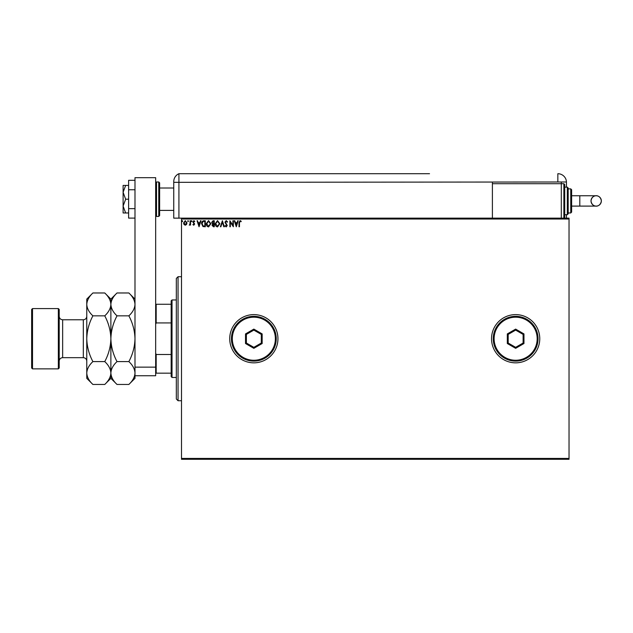 <?xml version="1.0" encoding="UTF-8"?>
<svg xmlns="http://www.w3.org/2000/svg" width="633" height="633" viewBox="0 0 633 633"><rect width="100%" height="100%" fill="white"/><g stroke="black" fill="none" stroke-linecap="round" stroke-linejoin="round"><path stroke-width="0.95" d="M491.532 338.718A24.117 24.117 0 0 0 515.642 362.836A24.117 24.117 0 0 0 539.759 338.718A24.117 24.117 0 0 0 515.642 314.609A24.117 24.117 0 0 0 491.532 338.718M229.724 338.718A24.117 24.117 0 0 0 253.841 362.836A24.117 24.117 0 0 0 277.95 338.718A24.117 24.117 0 0 0 253.841 314.609A24.117 24.117 0 0 0 229.724 338.718M569.035 459.289L181.497 459.289L181.497 458.427L569.035 458.427L569.035 459.289M569.035 219.01L181.497 219.01L181.497 218.148L569.035 218.148L569.035 458.427M186.537 224.486L185.287 225.213L184.037 224.493L183.586 222.927L185.287 220.656L186.988 222.927L186.537 224.486M190.541 220.735L190.541 225.142L190.074 224.493L189.275 225.213L190.003 223.726L190.074 220.735L190.541 220.735M193.753 225.213L192.859 224.588L194.173 224.082L192.859 221.93L193.84 220.656L194.79 221.257L194.529 221.661L193.888 221.202L193.326 221.906L194.64 224.058L193.753 225.213M203.905 220.735L205.306 220.735L205.306 226.764L202.956 226.543L201.595 223.671C201.523 221.93 202.291 220.957 203.905 220.735M214.27 220.735L214.27 226.764L213.416 226.764L212.031 225.269L212.593 223.987L211.644 222.444L213.06 220.735L214.27 220.735M222.381 220.735L224.319 226.764L223.813 226.764L222.341 222.191L220.877 226.764L220.371 226.764L222.381 220.735M232.897 220.735L233.355 220.735L233.355 226.764L230.341 222.27L230.341 226.764L229.882 226.764L229.882 220.735L232.897 225.221L232.897 220.735M239.464 222.753L239.464 226.764L238.997 226.764L238.997 222.689L240.105 220.577L241.244 221.273L241.007 221.74L240.105 221.202L239.464 222.753M181.497 219.01L181.497 458.427M236.299 226.764L234.289 220.735L234.788 220.735L235.413 222.666L237.106 222.666L237.723 220.735L238.23 220.735L236.299 226.764M226.21 220.577L227.564 221.898L227.184 222.207L226.242 221.202L225.395 222.223L227.255 225.514L226.179 226.915L225.008 225.894L225.372 225.53L226.179 226.298L226.788 225.538L224.937 222.215L226.21 220.577M219.833 223.726L217.546 226.915C215.948 226.543 215.165 225.49 215.196 223.75L217.507 220.577L219.833 223.726M210.868 223.726L208.581 226.915C206.983 226.543 206.2 225.49 206.231 223.75L208.542 220.577L210.868 223.726M199.047 226.764L197.037 220.735L197.536 220.735L198.161 222.666L199.854 222.666L200.471 220.735L200.977 220.735L199.047 226.764M192.013 221.162L191.625 221.661L191.237 221.162L191.625 220.656L192.013 221.162M188.452 221.162L188.072 221.661L187.684 221.162L188.072 220.656L188.452 221.162M182.66 221.162L182.272 221.661L181.885 221.162L182.272 220.656L182.66 221.162M235.611 223.283L236.259 225.308L236.908 223.283L235.611 223.283M215.663 223.75L217.523 226.298L219.366 223.726L217.523 221.202L215.663 223.75M213.321 226.147L213.804 226.147L213.804 224.209L212.49 225.261L213.321 226.147M213.574 223.591L213.804 221.352L213.274 221.352L212.102 222.444L212.83 223.52L213.574 223.591M206.698 223.75L208.558 226.298L210.401 223.726L208.558 221.202L206.698 223.75M204.839 226.147L204.839 221.352L203.098 221.503L202.054 223.671L203.201 225.973L204.839 226.147M198.358 223.283L199.007 225.308L199.656 223.283L198.358 223.283M184.053 222.919L185.287 224.675L186.521 222.919L185.287 221.202L184.053 222.919M178.055 400.729L176.33 399.004L176.33 278.433L178.055 276.716L178.055 400.729L181.497 400.729M172.026 377.474L171.163 376.611L171.163 300.825L172.026 299.963L172.026 377.474L176.33 377.474M171.163 322.933L156.177 322.933L155.663 324.215M155.663 353.222L156.177 354.504L156.177 373.169L155.663 373.169M171.163 354.504L156.177 354.504M155.663 304.267L156.177 304.267L156.177 322.933M171.163 304.267L156.177 304.267M171.163 373.169L156.177 373.169M159.627 182.842L159.627 215.568L158.764 216.431L158.764 181.98L159.627 182.842M134.995 367.14L134.995 177.675L155.663 177.675L155.663 375.749L134.995 375.749L134.995 367.14L155.663 367.14M134.995 218.1L128.618 218.1L128.618 189.758L134.995 189.758M128.618 208.653L134.995 208.653M128.618 189.758L128.618 180.31L134.995 180.31M125.651 199.205L123.111 192.313L123.111 212.981L125.651 212.981L123.111 206.097L125.651 199.205L128.618 199.205M125.651 212.981L128.618 212.981M125.651 185.422L123.111 185.422L123.111 192.313L125.651 185.422L128.618 185.422M159.627 210.401L173.751 210.401L173.751 218.148L173.751 181.608L173.751 182.328L178.917 182.328L178.917 173.711A8.609 8.609 0 0 0 174.035 179.4L173.909 179.962M181.497 218.148L178.917 218.148L178.917 182.328L178.917 218.148L173.751 218.148M173.751 196.618L173.751 181.608C174.075 178.672 174.075 178.672 173.751 181.608C174.075 178.672 174.075 178.672 173.751 181.608A8.609 8.609 0 0 1 178.917 173.711L429.522 173.711M417.084 173.711L425.566 173.711M405.65 173.711L415.533 173.711M367.544 173.711L406.109 173.711M342.58 173.711L358.175 173.711M323.099 173.711L340.071 173.711M566.456 187.146L566.456 182.328A8.609 8.609 0 0 0 566.448 181.98L178.917 182.328L178.917 173.711L321.335 173.711M368.161 173.711L361.356 173.711M566.456 218.148L566.456 214.706M492.395 182.328L492.395 218.148M561.289 181.98L561.289 183.705L492.395 183.705M566.448 181.98A8.609 8.609 0 0 0 557.847 173.711L557.847 181.98M425.503 173.711L428.984 173.711M601.35 200.93A5.167 5.167 90 0 1 596.183 206.097A5.167 5.167 90 0 1 591.016 200.93A5.167 5.167 90 0 1 596.183 195.763A5.167 5.167 90 0 1 601.35 200.93C600.662 205.939 596.46 206.342 596.183 206.097L579.804 206.097L579.804 195.763L596.183 195.763C596.46 195.51 600.662 195.913 601.35 200.93M571.623 195.763L579.804 195.763M571.623 206.097L579.804 206.097M563.868 183.705L564.731 184.567L564.731 217.293L563.868 218.148L563.868 183.705L561.289 183.705L561.289 218.148M567.318 187.146L568.181 188.009L568.181 213.843L567.318 214.706L567.318 187.146L564.731 187.146M570.76 188.871L571.623 189.734L571.623 212.126L570.76 212.981L570.76 188.871L568.181 188.871M59.209 309.442L59.209 368.002L58.347 368.865L58.347 308.58L59.209 309.442M32.512 368.865L31.65 368.002L31.65 309.442L32.512 308.58L32.512 368.865L58.347 368.865M117.01 361.593C113.165 354.409 111.123 346.789 110.878 338.718C111.123 330.632 113.172 323.004 117.01 315.843C113.18 312.291 111.139 308.477 110.878 304.41C111.115 300.398 113.157 296.584 117.01 292.976L128.863 292.976C132.693 296.537 134.742 300.351 134.995 304.41C134.758 308.429 132.716 312.243 128.863 315.843C132.708 323.028 134.75 330.648 134.995 338.718C134.75 346.805 132.708 354.433 128.863 361.593C132.693 365.154 134.742 368.96 134.995 373.027C134.758 377.046 132.716 380.852 128.863 384.46L117.01 384.46C113.18 380.9 111.139 377.094 110.878 373.027C111.115 369.007 113.157 365.201 117.01 361.593L128.863 361.593M117.01 315.843L128.863 315.843M117.01 384.46L110.878 378.336L110.878 299.1L117.01 292.976M128.863 384.46L134.995 378.336L134.995 375.749M134.995 338.718L134.995 304.41M110.878 304.41C110.648 308.429 108.599 312.243 104.754 315.843C108.591 323.028 110.633 330.648 110.878 338.718C110.633 346.813 108.591 354.433 104.754 361.593C108.583 365.154 110.625 368.96 110.878 373.027C110.648 377.046 108.599 380.852 104.754 384.46L92.893 384.46C89.063 380.9 87.022 377.094 86.768 373.027L86.768 299.1L92.893 292.976L104.754 292.976C108.583 296.537 110.625 300.351 110.878 304.41M92.893 384.46L86.768 378.336L86.768 373.027C86.998 369.007 89.047 365.201 92.893 361.593C89.055 354.409 87.014 346.789 86.768 338.718C87.014 330.632 89.055 323.004 92.893 315.843C89.063 312.291 87.022 308.477 86.768 304.41C86.998 300.398 89.047 296.584 92.893 292.976M92.893 315.843L104.754 315.843M92.893 361.593L104.754 361.593M275.371 338.718A21.53 21.53 0 0 0 253.841 317.188A21.53 21.53 0 0 0 232.311 338.718A21.53 21.53 0 0 0 253.841 360.248A21.53 21.53 0 0 0 275.371 338.718M231.449 338.718A22.392 22.392 0 0 1 253.841 316.326A22.392 22.392 0 0 1 276.233 338.718A22.392 22.392 0 0 1 253.841 361.111A22.392 22.392 0 0 1 231.449 338.718M245.517 343.529L245.517 333.915L253.841 329.105L262.165 333.915L262.165 343.529L253.841 348.332L245.517 343.529L246.379 343.031L253.841 347.335L261.302 343.031L261.302 334.406L253.841 330.102L246.379 334.406L246.379 343.031M253.841 348.332L253.841 347.335M261.302 343.031L262.165 343.529M261.302 334.406L262.165 333.915M253.841 330.102L253.841 329.105M245.517 333.915L246.379 334.406M537.172 338.718A21.53 21.53 0 0 0 515.642 317.188A21.53 21.53 0 0 0 494.112 338.718A21.53 21.53 0 0 0 515.642 360.248A21.53 21.53 0 0 0 537.172 338.718M493.257 338.718A22.392 22.392 0 0 1 515.642 316.326A22.392 22.392 0 0 1 538.034 338.718A22.392 22.392 0 0 1 515.642 361.111A22.392 22.392 0 0 1 493.257 338.718M507.318 343.529L507.318 333.915L515.642 329.105L523.966 333.915L523.966 343.529L515.642 348.332L507.318 343.529L508.18 343.031L515.642 347.335L523.111 343.031L523.111 334.406L515.642 330.102L508.18 334.406L508.18 343.031M515.642 348.332L515.642 347.335M523.111 343.031L523.966 343.529M523.111 334.406L523.966 333.915M515.642 330.102L515.642 329.105M507.318 333.915L508.18 334.406M155.663 182.842L156.525 181.98L156.525 216.431L158.764 216.431M83.319 319.776L62.651 319.776L62.651 357.669L83.319 357.669L83.319 319.776C85.415 319.57 86.563 318.423 86.768 316.326M178.055 276.716L181.497 276.716M172.026 299.963L176.33 299.963M159.627 188.009L173.751 188.009M156.525 181.98L158.764 181.98M156.525 216.431L155.663 215.568M596.183 195.763C595.7 195.502 591.626 196.08 591.016 200.93C591.705 205.939 595.906 206.342 596.183 206.097M570.76 212.981L568.181 212.981M567.318 214.706L564.731 214.706M83.319 357.669C85.415 357.867 86.563 359.014 86.768 361.111M62.651 357.669C60.562 357.867 59.415 359.014 59.209 361.111M32.512 308.58L58.347 308.58M134.995 299.1L128.863 292.976M110.878 299.1L104.754 292.976M110.878 378.336L104.754 384.46M62.651 319.776C60.562 319.57 59.415 318.423 59.209 316.326"/></g></svg>
